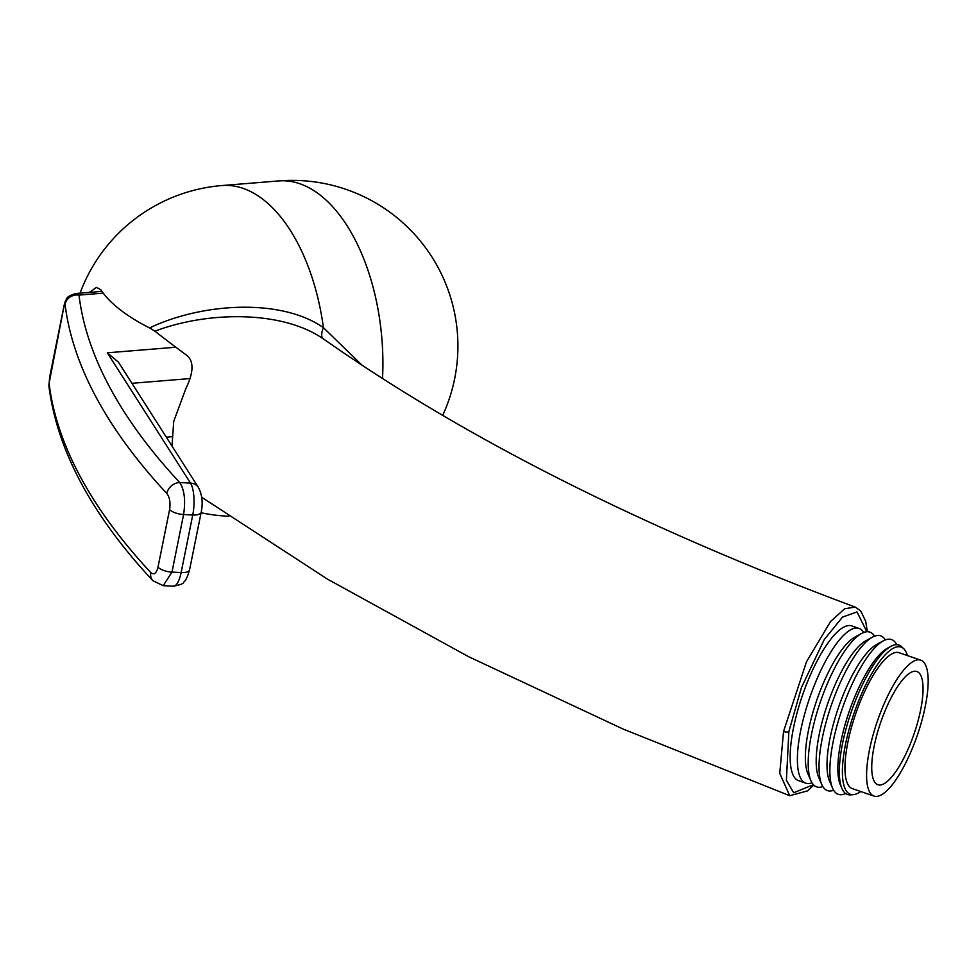 <?xml version="1.0" encoding="UTF-8"?>
<svg xmlns="http://www.w3.org/2000/svg" width="977" height="977" viewBox="0 0 977 977"><rect width="100%" height="100%" fill="white"/><g stroke="black" fill="none" stroke-linecap="round" stroke-linejoin="round"><path stroke-width="1.47" d="M362.027 365.203L323.411 327.649C281.474 298.229 202.618 302.601 149.579 327.93A154.476 60.733 11.4 0 1 100.814 289.79L96.479 287.348L89.493 292.392M327.039 341.413L323.094 338.75C282.512 310.515 208.223 310.942 154.903 331.191L149.579 327.93M154.903 331.191A1676.74 659.157 11.4 0 0 187.474 355.872C193.996 362.125 193.458 372.994 185.886 388.492L173.735 421.331L171.989 446.049M813.804 785.129L807.576 790.869L789.721 795.705L779.744 773.369L783.542 731.48L806.526 661.722L830.523 621.555L844.702 608.732L855.254 607.108C643.428 528.093 467.226 439.43 326.611 341.12M64.103 305.874L65.056 304.152A1197.68 470.829 11.4 0 0 166.798 493.483C169.656 497.122 170.596 502.483 169.607 509.567L157.993 567.148C156.467 573.34 154.073 575.172 150.837 572.644A1197.68 470.829 -168.6 0 1 49.094 383.314L64.103 305.874A11.98 4.714 11.4 0 1 64.128 305.276L65.374 301.075C67.23 299.267 64.36 297.179 75.656 293.515L78.99 295.103A11.98 10.918 173.1 0 0 65.056 304.152M103.183 293.137L78.99 295.103A1185.699 466.127 11.4 0 0 179.719 482.553L190.503 483.102L107.311 352.807L118.449 362.198L198.429 487.45A11.98 10.295 147.4 0 0 190.503 483.102A23.949 7.804 92.9 0 1 192.738 515.001L181.124 572.571A23.949 7.804 92.9 0 1 173.32 586.188L163.208 585.663L171.976 572.107A11.98 4.714 -168.6 0 1 157.993 567.148M166.798 493.483A11.98 9.66 137.1 0 1 179.719 482.553C184.421 489.721 185.703 500.383 183.591 514.525A11.98 4.714 -168.6 0 1 169.607 509.567M813.426 784.739L793.703 792.75L786.387 780.33L788.879 731.578L801.433 687.576L824.27 639.532L842.504 617.085L857.037 611.944L866.819 631.74M859.064 628.394L851.846 625.915A81.836 24.12 109 0 0 840.11 629.542A81.836 24.12 -71 0 0 797.33 711.915A81.836 24.12 -71 0 0 798.612 780.696L805.83 783.175A81.836 24.12 -71 0 1 804.547 714.407A81.836 24.12 -71 0 1 847.328 632.021A81.836 24.12 -71 0 1 859.064 628.394A81.836 24.12 -71 0 1 863.717 632.461M861.555 633.475L854.802 637.175A75.852 22.361 109 0 0 851.651 639.276A75.852 22.361 -71 0 0 815.392 704.344A75.852 22.361 -71 0 0 807.869 773.637L810.91 780.708A81.836 24.12 -71 0 1 819.019 705.944A81.836 24.12 -71 0 1 858.148 635.746A81.836 24.12 -71 0 1 861.555 633.475A81.836 24.12 -71 0 1 874.537 636.186M811.997 782.833A81.836 24.12 -71 0 1 805.83 783.175M822.829 786.558A81.836 24.12 -71 0 1 810.91 780.708M833.65 790.271A81.836 24.12 -71 0 1 821.742 784.433L818.689 777.362A75.852 22.361 -71 0 1 826.212 708.069A75.852 22.361 -71 0 1 862.471 643A75.852 22.361 109 0 1 865.622 640.9L872.376 637.199A81.836 24.12 -71 0 1 885.357 639.911M821.742 784.433A81.836 24.12 -71 0 1 829.839 709.668A81.836 24.12 -71 0 1 868.968 639.459A81.836 24.12 -71 0 1 872.376 637.199M883.196 640.912L876.442 644.625A75.852 22.361 109 0 0 873.291 646.725A75.852 22.361 -71 0 0 837.033 711.793A75.852 22.361 -71 0 0 829.51 781.075L832.563 788.146A81.836 24.12 -71 0 1 840.672 713.393A81.836 24.12 -71 0 1 879.788 643.184A81.836 24.12 -71 0 1 883.196 640.912A81.836 24.12 -71 0 1 896.776 644.698M845.593 793.519A81.836 24.12 -71 0 1 832.563 788.146M841.942 788.537L840.342 784.8A75.852 22.361 -71 0 1 847.853 715.506A75.852 22.361 -71 0 1 884.112 650.45A75.852 22.361 109 0 1 887.275 648.337L890.841 646.383A79.015 23.289 109 0 0 887.543 648.581A79.015 23.289 109 0 0 849.77 716.361A79.015 23.289 109 0 0 841.942 788.537A79.015 23.289 109 0 0 850.515 794.875L853.397 794.643A77.855 22.947 109 0 0 860.713 791.504M907.45 655.591A77.855 22.947 109 0 0 903.615 648.618L901.49 646.652A79.015 23.289 109 0 0 890.841 646.383M903.615 648.618A77.855 22.947 109 0 0 889.888 650.511A77.855 22.947 109 0 0 847.963 733.556A77.855 22.947 109 0 0 853.397 794.643M920.749 660.171L899.109 652.721A71.858 21.189 109 0 0 888.801 655.909A71.858 21.189 -71 0 0 851.236 728.244A71.858 21.189 -71 0 0 852.371 788.634L874.012 796.072A71.858 21.189 -71 0 1 872.876 735.681A71.858 21.189 -71 0 1 910.442 663.346A71.858 21.189 -71 0 1 920.749 660.171A71.858 21.189 -71 0 1 921.885 720.562A71.858 21.189 -71 0 1 884.319 792.897A71.858 21.189 -71 0 1 874.012 796.072M920.615 710.059A59.878 17.647 109 0 0 916.853 671.492A59.878 17.647 109 0 0 874.159 746.184A59.878 17.647 109 0 0 877.908 784.751A59.878 17.647 109 0 0 920.615 710.059M323.094 338.75A15.974 6.485 -57.3 0 1 323.411 327.649A165.675 89.969 -94.7 0 0 221.987 185.545L278.787 180.928A165.675 89.969 85.3 0 1 382.52 378.526M150.837 572.644A11.98 9.66 -42.9 0 0 152.815 580.668L152.815 580.668C91.801 515.123 57.191 450.409 48.96 386.501L49.619 377.244A11.98 4.714 11.4 0 0 49.595 377.843M107.311 352.807L175.86 347.238M171.867 436.67L166.298 437.134M131.919 383.302L190.1 378.563M48.96 386.501A11.98 10.918 -6.9 0 1 49.094 383.314M183.591 514.525L192.738 515.001A11.98 4.714 -168.6 0 0 201.189 512.217L189.575 569.786A11.98 4.714 -168.6 0 1 181.124 572.571L171.976 572.107L183.591 514.525M783.542 731.48A3.993 1.575 11.4 0 0 788.879 731.578M442.703 415.384A165.675 165.675 0 0 0 278.787 180.928M221.987 185.545A165.675 165.675 0 0 0 80.053 293.161M201.079 512.754A165.675 165.675 0 0 0 228.887 516.235M789.721 795.705L623.265 729.123L468.533 656.654L327.442 579.117L201.702 497.269M49.619 377.244L64.128 305.276M75.656 293.515L101.889 291.378M198.429 487.45C202.166 494.68 203.094 502.935 201.189 512.217M189.575 569.786C187.645 576.699 185.703 580.802 183.725 582.084C183.859 583.513 180.391 584.881 173.32 586.188M152.815 580.668L163.208 585.663M867.32 631.716L865.683 621.189L860.652 610.894L855.254 607.108"/></g></svg>
